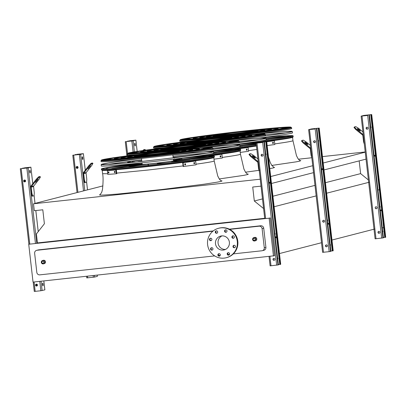 <?xml version="1.0" encoding="UTF-8"?>
<svg xmlns="http://www.w3.org/2000/svg" width="406" height="406" viewBox="0 0 406 406"><rect width="100%" height="100%" fill="white"/><g stroke="black" fill="none" stroke-linecap="round" stroke-linejoin="round"><path stroke-width="0.61" d="M45.508 261.789A1.731 1.695 -104.4 0 0 43.391 260.297L42.574 260.51A1.731 1.695 75.6 0 1 44.696 262.002A1.731 1.695 75.6 0 1 41.366 262.606A1.731 1.695 75.6 0 1 42.574 260.51C40.767 262.174 41.052 263.291 43.437 263.859L44.254 263.646A1.731 1.695 -104.4 0 0 45.508 261.789M256.785 238.885A1.731 1.695 -104.4 0 0 254.663 237.393L253.851 237.606A1.731 1.695 75.6 0 1 255.968 239.098A1.731 1.695 75.6 0 1 252.639 239.702A1.731 1.695 75.6 0 1 253.851 237.606C252.04 239.271 252.329 240.388 254.714 240.956L255.526 240.743A1.731 1.695 -104.4 0 0 256.785 238.885M233.359 253.877L261.895 250.781A2.766 2.715 -104.4 0 0 264.281 247.741L262.103 228.644A2.766 2.715 -104.4 0 0 259.094 226.188L229.725 229.37M212.911 231.197L37.022 250.263A2.766 2.715 -104.4 0 0 34.637 253.303L36.814 272.401A2.766 2.715 -104.4 0 0 39.824 274.857L214.667 255.902M218.606 255.475L220.26 255.293M227.898 254.466L229.557 254.288M29.826 243.96L28.724 244.245L33.038 282.094L274.557 255.744L270.244 217.895L269.142 218.179L273.456 256.029M28.724 244.245L269.142 218.179M264.281 247.741L265.905 247.32L263.733 228.223L262.103 228.644M265.905 247.32A2.766 2.715 75.6 0 1 263.9 250.294L262.271 250.71M36.647 250.329L38.276 249.913A2.766 2.715 75.6 0 1 38.651 249.842L37.022 250.263M259.094 226.188L260.718 225.766L229.329 229.172M213.262 230.912L38.651 249.842M260.718 225.766A2.766 2.715 75.6 0 1 263.733 228.223M365.207 151.961L322.471 156.594M311.828 157.751L298.425 159.203M368.399 179.959L360.624 173.621L359.178 160.888M102.936 185.897L33.51 203.782L34.302 210.719L42.803 209.795L44.391 223.762L36.403 233.947L37.423 242.925L264.687 218.291M260.236 179.203L33.51 203.782M365.233 152.184L323.201 163.014M312.737 165.709L270.706 176.534M366.024 159.122L323.993 169.947M313.528 172.646L271.497 183.471M262.479 198.904L254.318 201.006L252.725 187.039L261.022 186.141M360.624 173.621L325.445 182.685M314.975 185.38L272.944 196.21M263.58 208.557L254.318 201.006M369.079 182.269L326.642 193.2M316.178 195.895L274.146 206.72M374.413 229.101L331.976 240.032M321.511 242.727L279.48 253.552M384.578 227.406L380.265 189.531M382.254 227.837L383.624 227.649M377.94 189.983L379.316 189.8M221.63 235.916A7.125 6.988 75.6 0 1 229.314 241.743A7.125 6.988 75.6 0 1 224.213 249.893A7.125 6.988 75.6 0 1 215.672 244.737A7.125 6.988 75.6 0 1 221.63 235.916M225.467 249.436A7.125 6.988 75.6 0 1 221.98 235.891M211.896 239.347A1.243 1.223 -104.4 0 0 210.369 238.271A1.243 1.223 -104.4 0 0 209.501 239.784A1.243 1.223 -104.4 0 0 211.896 239.347M212.972 248.812A1.243 1.223 -104.4 0 0 211.45 247.736A1.243 1.223 -104.4 0 0 210.577 249.248A1.243 1.223 -104.4 0 0 212.972 248.812M220.306 254.79A1.243 1.223 -104.4 0 0 218.783 253.714A1.243 1.223 -104.4 0 0 217.91 255.227A1.243 1.223 -104.4 0 0 220.306 254.79M229.598 253.78A1.243 1.223 -104.4 0 0 228.076 252.71A1.243 1.223 -104.4 0 0 227.203 254.217A1.243 1.223 -104.4 0 0 228.695 255.12A1.243 1.223 -104.4 0 0 229.598 253.78M235.409 246.376A1.243 1.223 -104.4 0 0 233.886 245.305A1.243 1.223 -104.4 0 0 233.014 246.812A1.243 1.223 -104.4 0 0 234.506 247.716A1.243 1.223 -104.4 0 0 235.409 246.376M234.333 236.916A1.243 1.223 -104.4 0 0 232.805 235.84A1.243 1.223 -104.4 0 0 231.933 237.353A1.243 1.223 -104.4 0 0 234.333 236.916M227 230.933A1.243 1.223 -104.4 0 0 225.472 229.862A1.243 1.223 -104.4 0 0 224.599 231.369A1.243 1.223 -104.4 0 0 226.091 232.273A1.243 1.223 -104.4 0 0 227 230.933M217.702 231.943A1.243 1.223 -104.4 0 0 216.18 230.867A1.243 1.223 -104.4 0 0 215.307 232.379A1.243 1.223 -104.4 0 0 217.702 231.943M220.717 227.883A15.215 14.92 75.6 0 1 237.119 240.322A15.215 14.92 75.6 0 1 226.233 257.729A15.215 14.92 75.6 0 1 207.989 246.716A15.215 14.92 75.6 0 1 218.641 228.258A15.215 14.92 75.6 0 1 220.717 227.883M218.641 228.258L219.169 228.121A15.215 14.92 75.6 0 1 221.24 227.746A15.215 14.92 75.6 0 1 237.647 240.185A15.215 14.92 75.6 0 1 226.761 257.592L226.233 257.729M211.247 240.585A1.243 1.223 75.6 0 1 210.643 238.236M212.323 250.05A1.243 1.223 75.6 0 1 211.719 247.701M219.656 256.029A1.243 1.223 75.6 0 1 219.052 253.679M228.954 255.024A1.243 1.223 75.6 0 1 228.345 252.669M234.759 247.619A1.243 1.223 75.6 0 1 234.155 245.265M233.683 238.155A1.243 1.223 75.6 0 1 233.074 235.805M226.35 232.176A1.243 1.223 75.6 0 1 225.741 229.821M217.053 233.181A1.243 1.223 75.6 0 1 216.449 230.831M30.242 171.591A1.385 0.269 -96.2 0 1 30.13 173.032A1.385 0.269 -96.2 0 1 29.719 171.728A1.385 0.269 -96.2 0 1 29.831 170.281A1.385 0.269 -96.2 0 1 30.242 171.591M28.146 167.886L30.897 167.176L24.34 167.861L30.486 167.221L27.74 167.932L20.3 168.744L28.146 167.886L36.748 243.372M33.231 282.074L34.277 291.437L40.833 290.752L44.873 289.869L43.853 280.922M43.092 284.388A1.385 0.269 -96.2 0 1 42.98 285.834A1.385 0.269 -96.2 0 1 42.569 284.525A1.385 0.269 -96.2 0 1 42.681 283.083A1.385 0.269 -96.2 0 1 43.092 284.388M31.932 193.459L32.769 196.073L32.094 196.144L31.257 193.535L31.932 193.459L31.211 187.161A0.69 0.68 75.6 0 1 31.353 186.653L36.91 179.574L36.378 179.137L30.82 186.217A1.385 1.355 -104.4 0 0 30.536 187.232L31.257 193.535M42.726 285.372A1.385 0.269 83.8 0 0 42.534 283.581M29.877 172.575A1.385 0.269 83.8 0 0 29.679 170.784M36.784 286.027A0.969 0.949 75.6 0 1 35.637 285.179A0.969 0.949 75.6 0 1 36.301 284.154M36.444 286.037L36.236 284.175M23.695 181.061A0.969 0.949 -104.4 0 0 24.878 181.893A0.969 0.949 -104.4 0 0 25.558 180.721A0.969 0.949 -104.4 0 0 23.695 181.061M35.561 285.2A0.969 0.949 -104.4 0 0 36.743 286.037A0.969 0.949 -104.4 0 0 37.423 284.865A0.969 0.949 -104.4 0 0 35.561 285.2M29.77 243.976L21.173 168.576M24.918 181.883A0.969 0.949 75.6 0 1 23.771 181.04A0.969 0.949 75.6 0 1 24.436 180.01M24.578 181.893L24.37 180.036M23.051 168.46L23.01 168.104M36.012 285.849L35.855 284.449M24.147 181.705L23.99 180.305M22.645 168.505L22.604 168.15M32.769 196.073L34.084 195.733L34.292 192.85L33.576 186.552A0.69 0.68 75.6 0 1 33.718 186.044L39.27 178.965L40.433 176.95L39.9 176.514L38.59 176.854L39.118 177.29L40.433 176.95M38.007 179.376L35.601 182.38L38.007 179.376M39.118 177.29L36.91 179.574M36.378 179.137L38.59 176.854M258.881 142.465L256.13 143.181L262.687 142.496L256.541 143.13L259.287 142.425L266.727 141.613L258.881 142.465M266.26 141.735L280.236 264.423L279.835 264.468L265.854 141.78M276.679 236.769L275.212 236.926M274.948 234.602A0.969 0.949 -104.4 0 0 274.791 233.201M278.359 264.545L279.825 264.382M277.75 259.195A0.969 0.949 -104.4 0 0 277.592 257.795M274.233 260.287A0.969 0.949 75.6 0 1 273.086 259.439A0.969 0.949 75.6 0 1 273.751 258.409M270.107 265.869L269.041 256.511L270.107 265.869L278.399 264.9L264.423 142.207M274.898 259.256A0.969 0.949 -104.4 0 0 273.71 258.419A0.969 0.949 -104.4 0 0 273.035 259.596A0.969 0.949 -104.4 0 0 274.898 259.256M263.032 155.112A0.969 0.949 -104.4 0 0 261.845 154.28A0.969 0.949 -104.4 0 0 261.17 155.452A0.969 0.949 -104.4 0 0 263.032 155.112M280.236 264.423L280.703 264.301L266.706 141.618L280.703 264.301M270.462 182.223L269 182.38M265.884 155.056A0.969 0.949 -104.4 0 0 265.727 153.656M262.367 156.143A0.969 0.949 75.6 0 1 261.22 155.3A0.969 0.949 75.6 0 1 261.885 154.27M275.324 237.911L276.765 237.54M275.248 237.226L276.689 236.855M269.031 182.68L270.472 182.309M269.112 183.365L270.548 182.994M258.252 161.806A1.385 1.355 -104.4 0 0 258.038 161.588L251.025 155.868L250.603 156.406L257.617 162.126A0.69 0.68 75.6 0 1 257.871 162.588L258.586 168.891L259.053 168.84M255.293 158.081A1.939 0.304 -141.9 0 1 253.527 157.036A1.939 0.304 -141.9 0 1 252.278 155.671A1.939 0.304 -141.9 0 1 253.994 156.63A1.939 0.304 -141.9 0 1 255.328 158.061A1.939 0.304 -141.9 0 1 255.293 158.081M257.927 158.964L253.39 155.259L250.735 153.661L249.421 153.996L251.025 155.868M250.603 156.406L249 154.534L249.421 153.996M259.322 171.175L258.586 168.891M311.377 128.946L308.626 129.656L315.183 128.971L309.042 129.61L311.783 128.9L319.223 128.088L311.377 128.946M318.756 128.21L332.737 250.903L332.331 250.944L318.355 128.255M329.175 223.244L327.713 223.401M327.449 221.082A0.969 0.949 -104.4 0 0 327.287 219.682M323.927 222.168A0.969 0.949 75.6 0 1 322.78 221.326A0.969 0.949 75.6 0 1 323.445 220.296M330.86 251.02L332.321 250.862M330.251 245.676A0.969 0.949 -104.4 0 0 330.088 244.275M326.734 246.762A0.969 0.949 75.6 0 1 325.587 245.919A0.969 0.949 75.6 0 1 326.246 244.889M308.651 129.661L322.608 252.344L329.164 251.659L330.9 251.375L316.919 128.687M327.393 245.731A0.969 0.949 -104.4 0 0 326.211 244.899A0.969 0.949 -104.4 0 0 325.531 246.072A0.969 0.949 -104.4 0 0 327.393 245.731M324.592 221.138A0.969 0.949 -104.4 0 0 323.404 220.306A0.969 0.949 -104.4 0 0 322.729 221.478A0.969 0.949 -104.4 0 0 324.592 221.138M315.528 141.592A0.969 0.949 -104.4 0 0 314.345 140.755A0.969 0.949 -104.4 0 0 313.665 141.927A0.969 0.949 -104.4 0 0 315.528 141.592M332.737 250.903L333.204 250.776L319.202 128.098M322.963 168.703L321.496 168.86M318.385 141.532A0.969 0.949 -104.4 0 0 318.223 140.131M314.863 142.618A0.969 0.949 75.6 0 1 313.721 141.775A0.969 0.949 75.6 0 1 314.381 140.745M327.825 224.386L329.261 224.016M327.743 223.701L329.185 223.33M321.532 169.155L322.968 168.784M321.608 169.845L323.049 169.475M310.752 148.281A1.385 1.355 -104.4 0 0 310.534 148.063L303.526 142.349L303.104 142.882L310.113 148.601A0.69 0.68 75.6 0 1 310.367 149.063L311.082 155.366L311.549 155.315M307.794 144.561A1.939 0.304 -141.9 0 1 306.022 143.511A1.939 0.304 -141.9 0 1 304.779 142.151A1.939 0.304 -141.9 0 1 306.489 143.105A1.939 0.304 -141.9 0 1 307.824 144.541A1.939 0.304 -141.9 0 1 307.794 144.561M310.428 145.439L305.885 141.74L303.231 140.136L301.922 140.476L303.526 142.349M303.104 142.882L301.496 141.014L301.922 140.476M311.818 157.65L311.082 155.366M82.738 158.066A1.385 0.269 -96.2 0 1 82.626 159.512A1.385 0.269 -96.2 0 1 82.215 158.203A1.385 0.269 -96.2 0 1 82.327 156.762A1.385 0.269 -96.2 0 1 82.738 158.066M80.642 154.366L83.392 153.656L76.835 154.341L82.981 153.701L80.236 154.407L72.796 155.224L80.642 154.366L84.768 190.576M86.61 276.288L86.777 277.912L94.623 277.054L97.349 276.339M84.428 179.939L85.265 182.548L84.59 182.624L83.753 180.01L84.428 179.939L83.712 173.636A0.69 0.68 75.6 0 1 83.854 173.129L89.406 166.049L88.873 165.618L83.321 172.697A1.385 1.355 -104.4 0 0 83.037 173.707L83.753 180.01M82.372 159.056A1.385 0.269 83.8 0 0 82.179 157.259M76.191 167.536A0.969 0.949 -104.4 0 0 77.379 168.373A0.969 0.949 -104.4 0 0 78.053 167.196A0.969 0.949 -104.4 0 0 76.191 167.536M77.927 192.342L73.669 155.056M77.414 168.358A0.969 0.949 75.6 0 1 76.272 167.516A0.969 0.949 75.6 0 1 76.932 166.485M77.079 168.368L76.866 166.511M75.546 154.935L75.506 154.579M76.648 168.185L76.485 166.785M75.14 154.98L75.1 154.625M85.265 182.548L86.579 182.213L86.793 179.33L86.072 173.027A0.69 0.68 75.6 0 1 86.214 172.52L91.771 165.44L92.928 163.425L92.401 162.994L91.086 163.329L91.619 163.765L92.928 163.425M90.502 165.851L88.097 168.86L90.502 165.851M91.619 163.765L89.406 166.049M88.873 165.618L91.086 163.329M363.877 115.421L361.127 116.131L367.684 115.446L361.538 116.086L364.278 115.38L371.723 114.563L363.877 115.421M371.257 114.69L385.233 237.378L384.827 237.424L370.851 114.731M381.67 209.719L375.459 155.97M379.945 207.557A0.969 0.949 -104.4 0 0 379.783 206.157M376.428 208.643A0.969 0.949 75.6 0 1 375.281 207.801A0.969 0.949 75.6 0 1 375.946 206.771M383.355 237.495L384.817 237.337M382.746 232.151A0.969 0.949 -104.4 0 0 382.589 230.75M379.229 233.237A0.969 0.949 75.6 0 1 378.082 232.394A0.969 0.949 75.6 0 1 378.747 231.364M375.103 238.824L361.127 116.131L375.103 238.824L383.396 237.85L369.419 115.162M379.894 232.212A0.969 0.949 -104.4 0 0 378.707 231.374A0.969 0.949 -104.4 0 0 378.027 232.547A0.969 0.949 -104.4 0 0 379.894 232.212M377.093 207.618A0.969 0.949 -104.4 0 0 375.905 206.781A0.969 0.949 -104.4 0 0 375.225 207.958A0.969 0.949 -104.4 0 0 377.093 207.618M368.029 128.068A0.969 0.949 -104.4 0 0 366.841 127.23A0.969 0.949 -104.4 0 0 366.161 128.408A0.969 0.949 -104.4 0 0 368.029 128.068M385.233 237.378L385.7 237.256L371.703 114.573M375.459 155.178L373.997 155.336M370.881 128.007A0.969 0.949 -104.4 0 0 370.724 126.606M367.364 129.098A0.969 0.949 75.6 0 1 366.217 128.25A0.969 0.949 75.6 0 1 366.882 127.22M380.32 210.866L381.762 210.496M380.244 210.176L381.681 209.806M374.027 155.635L375.469 155.265M374.109 156.32L375.545 155.95M363.248 134.762A1.385 1.355 -104.4 0 0 363.035 134.538L356.021 128.824L355.6 129.362L362.614 135.076A0.69 0.68 75.6 0 1 362.862 135.543L363.583 141.841L364.05 141.79M360.289 131.036A1.939 0.304 -141.9 0 1 358.523 129.986A1.939 0.304 -141.9 0 1 357.275 128.626A1.939 0.304 -141.9 0 1 358.985 129.585A1.939 0.304 -141.9 0 1 360.325 131.016A1.939 0.304 -141.9 0 1 360.289 131.036M362.923 131.914L358.386 128.215L355.732 126.616L354.418 126.951L356.021 128.824M355.6 129.362L353.996 127.489L354.418 126.951M364.314 144.13L363.583 141.841M135.239 144.546A1.385 0.269 -96.2 0 1 135.127 145.987A1.385 0.269 -96.2 0 1 134.711 144.678A1.385 0.269 -96.2 0 1 134.828 143.237A1.385 0.269 -96.2 0 1 135.239 144.546M133.143 140.841L135.893 140.131L129.336 140.816L135.477 140.177L132.737 140.887L125.297 141.699L133.143 140.841L134.391 151.839M134.868 145.531A1.385 0.269 83.8 0 0 134.675 143.739M128.042 141.415L128.002 141.06M127.641 141.455L127.601 141.1M145.252 150.21L145.429 149.905L144.896 149.469L143.582 149.809L144.115 150.24L145.429 149.905M142.871 150.545L143.582 149.809M141.948 162.811A56.83 1.568 -6.5 0 0 101.393 168.942A56.83 1.568 -6.5 0 0 147.073 165.293A56.83 1.568 -6.5 0 0 214.322 156.077A56.83 1.568 -6.5 0 0 173.428 159.223M142.024 162.831A55.718 1.538 -6.5 0 0 102.495 168.82A55.718 1.538 -6.5 0 0 147.287 165.237A55.718 1.538 -6.5 0 0 213.221 156.203A55.718 1.538 -6.5 0 0 173.362 159.264M199.458 149.438A48.141 1.33 173.5 0 1 200.417 149.383M113.436 159.294A48.141 1.33 173.5 0 1 114.38 159.132M147.728 156.143A48.141 1.33 -6.5 0 0 204.695 148.337A48.141 1.33 -6.5 0 0 156.716 152.468A48.141 1.33 -6.5 0 0 109.036 159.238A48.141 1.33 -6.5 0 0 147.728 156.143M147.469 156.208A49.522 1.365 -6.5 0 0 206.07 148.185A49.522 1.365 -6.5 0 0 156.711 152.433A49.522 1.365 -6.5 0 0 107.661 159.396A49.522 1.365 -6.5 0 0 147.469 156.208M149.002 155.813A41.432 1.142 -6.5 0 0 198.026 149.098A41.432 1.142 -6.5 0 0 156.736 152.651A41.432 1.142 -6.5 0 0 115.7 158.477A41.432 1.142 -6.5 0 0 149.002 155.813M148.738 155.884A42.813 1.182 -6.5 0 0 199.402 148.941A42.813 1.182 -6.5 0 0 156.731 152.615A42.813 1.182 -6.5 0 0 114.325 158.634A42.813 1.182 -6.5 0 0 148.738 155.884M150.276 155.488A34.723 0.959 -6.5 0 0 191.363 149.86A34.723 0.959 -6.5 0 0 156.757 152.839A34.723 0.959 -6.5 0 0 122.368 157.721A34.723 0.959 -6.5 0 0 150.276 155.488M150.012 155.554A36.104 0.995 -6.5 0 0 192.738 149.702A36.104 0.995 -6.5 0 0 156.752 152.798A36.104 0.995 -6.5 0 0 120.993 157.878A36.104 0.995 -6.5 0 0 150.012 155.554M142.526 154.752A28.014 0.771 -6.5 0 0 129.032 156.96A28.014 0.771 -6.5 0 0 151.55 155.158A28.014 0.771 -6.5 0 0 184.694 150.616A28.014 0.771 -6.5 0 0 171.053 151.504M143.775 154.549A29.394 0.812 -6.5 0 0 127.657 157.117A29.394 0.812 -6.5 0 0 151.286 155.224A29.394 0.812 -6.5 0 0 186.07 150.464A29.394 0.812 -6.5 0 0 169.789 151.585M141.151 155.183A21.305 0.589 -6.5 0 0 135.7 156.198A21.305 0.589 -6.5 0 0 152.823 154.828A21.305 0.589 -6.5 0 0 178.031 151.377A21.305 0.589 -6.5 0 0 172.489 151.611M141.146 155.128A22.685 0.624 -6.5 0 0 134.325 156.356A22.685 0.624 -6.5 0 0 152.56 154.899A22.685 0.624 -6.5 0 0 179.406 151.22A22.685 0.624 -6.5 0 0 172.484 151.555M175.539 160.289A19.366 0.533 173.5 0 1 177.102 160.319A19.366 0.533 173.5 0 1 176.711 160.477A31.404 0.868 -6.5 0 0 208.105 157.031L211.074 156.579A53.744 1.482 -6.5 0 0 208.237 156.285L207.05 156.411A29.638 0.817 173.5 0 1 175.509 160.279L175.544 160.309M176.62 161.202L176.711 160.477M175.519 160.279L207.024 156.417A0.69 0.538 81.5 0 1 207.05 156.411M137.964 165.364L139.091 164.531A19.366 0.533 173.5 0 1 142.156 163.988A19.092 0.528 -6.5 0 0 138.893 164.674A19.092 0.528 -6.5 0 0 154.234 163.445A19.092 0.528 -6.5 0 0 176.823 160.355A19.092 0.528 -6.5 0 0 173.494 160.431M142.176 164.181A16.321 0.452 -6.5 0 0 141.638 164.364A16.321 0.452 -6.5 0 0 154.762 163.313A16.321 0.452 -6.5 0 0 174.078 160.664A16.321 0.452 -6.5 0 0 173.514 160.614M170.54 161.476A19.366 0.533 173.5 0 1 160.02 162.801A31.404 0.868 -6.5 0 0 165.369 163.07L170.15 162.567A53.744 1.482 -6.5 0 0 190.262 160.01L190.084 160A29.638 0.817 173.5 0 1 170.972 161.421L170.54 161.476M171.332 161.476L170.972 161.421M148.017 164.095A19.366 0.533 173.5 0 1 140.344 164.729A31.404 0.868 -6.5 0 0 112.254 168.343L112.234 168.485A53.744 1.482 -6.5 0 0 127.509 167.196L128.585 167.059A29.638 0.817 173.5 0 1 148.312 164.075L148.017 164.095M112.193 168.353A0.69 0.589 81 0 1 112.223 168.343L140.344 164.729M148.469 165.445L147.982 164.831L148.312 164.075L148.469 165.11M141.166 155.325A18.158 0.502 -6.5 0 0 138.822 155.843A18.158 0.502 -6.5 0 0 153.417 154.676A18.158 0.502 -6.5 0 0 174.91 151.732A18.158 0.502 -6.5 0 0 172.504 151.758M151.996 154.275A15.768 0.436 -6.5 0 0 172.479 151.524A15.768 0.436 -6.5 0 0 156.762 152.874A15.768 0.436 -6.5 0 0 141.141 155.092A15.768 0.436 -6.5 0 0 142.374 155.122L151.996 154.275L152.052 154.752A15.768 0.436 -6.5 0 0 172.535 152.001L172.479 151.524M142.374 155.122L142.425 155.605L152.052 154.752M141.141 155.092L141.197 155.574A15.768 0.436 -6.5 0 0 142.425 155.605M114.335 171.459A56.926 1.573 -6.5 0 0 114.862 171.418L114.984 172.514A56.926 1.573 173.5 0 1 114.456 172.56L114.319 171.459M108.255 171.895A56.926 1.573 -6.5 0 0 108.646 171.87L108.772 172.971A56.926 1.573 173.5 0 1 108.377 172.997L108.255 171.895M107.341 170.601L107.773 174.377A56.926 1.573 -6.5 0 0 116.228 173.768L116.801 173.692L116.37 169.911A56.231 1.553 173.5 0 1 107.92 170.525L107.341 170.601A56.926 1.573 -6.5 0 0 115.796 169.987L116.228 173.768M115.796 169.987L116.37 169.911M114.903 171.383L115.03 172.484A56.231 1.553 -6.5 0 0 115.101 172.479M108.828 171.819L108.95 172.92M194.54 162.542L194.667 163.638A56.926 1.573 173.5 0 1 194.027 163.73L193.901 162.628A56.926 1.573 -6.5 0 0 194.54 162.542L194.56 162.537M185.471 163.75L185.593 164.846A56.926 1.573 173.5 0 1 184.867 164.943L184.74 163.841A56.926 1.573 -6.5 0 0 185.471 163.75L185.491 163.745M183.542 166.47A56.926 1.573 -6.5 0 0 196.078 164.806L195.646 161.03L195.256 161.055A56.231 1.553 173.5 0 1 182.72 162.72L183.152 166.501L183.542 166.47L183.111 162.694A56.926 1.573 -6.5 0 0 195.646 161.03M193.901 163.719A56.231 1.553 -6.5 0 0 194.281 163.669L194.154 162.567M184.73 164.937A56.231 1.553 -6.5 0 0 185.207 164.877L185.085 163.775M182.72 162.72L183.111 162.694M173.022 156.28A55.515 1.533 173.5 0 1 206.613 153.235M108.265 164.44A55.515 1.533 173.5 0 1 141.684 159.852M141.527 158.477A55.424 1.533 -6.5 0 0 102.297 164.425A55.424 1.533 -6.5 0 0 146.845 160.862A55.424 1.533 -6.5 0 0 212.424 151.874A55.424 1.533 -6.5 0 0 172.865 154.909M213.531 151.748L213.779 153.113A56.627 1.563 173.5 0 1 157.695 161.08A56.627 1.563 173.5 0 1 101.256 165.932L101.195 164.547A56.53 1.563 -6.5 0 0 146.632 160.913A56.53 1.563 -6.5 0 0 213.531 151.748A56.53 1.563 -6.5 0 0 172.86 154.879M141.856 161.395L141.521 158.431A56.53 1.563 -6.5 0 0 101.195 164.547M206.121 148.637A54.851 1.512 173.5 0 1 207.938 148.545M105.92 160.172A54.851 1.512 173.5 0 1 107.712 159.847M212.983 148.784A56.327 1.553 173.5 0 1 157.198 156.706A56.327 1.553 173.5 0 1 101.058 161.537L101.018 160.669A56.267 1.553 173.5 0 0 146.246 157.051A56.267 1.553 173.5 0 0 212.83 147.931L212.983 148.784M208.222 154.437A56.83 1.568 -6.5 0 0 240.57 149.317A56.83 1.568 -6.5 0 0 205.319 151.874M132.26 161.03A56.83 1.568 -6.5 0 0 127.641 162.182A56.83 1.568 -6.5 0 0 134.528 162.151M208.953 154.305A55.718 1.538 -6.5 0 0 239.469 149.444A55.718 1.538 -6.5 0 0 206.253 151.814M133.807 160.832A55.718 1.538 -6.5 0 0 128.743 162.055A55.718 1.538 -6.5 0 0 136.198 161.984M225.711 142.679A48.141 1.33 173.5 0 1 226.67 142.623M139.684 152.534A48.141 1.33 173.5 0 1 140.633 152.372M173.976 149.383A48.141 1.33 -6.5 0 0 230.943 141.577A48.141 1.33 -6.5 0 0 182.964 145.708A48.141 1.33 -6.5 0 0 135.284 152.478A48.141 1.33 -6.5 0 0 173.976 149.383M173.717 149.449A49.522 1.365 -6.5 0 0 232.318 141.42A49.522 1.365 -6.5 0 0 182.959 145.668A49.522 1.365 -6.5 0 0 133.909 152.636A49.522 1.365 -6.5 0 0 173.717 149.449M147.145 151.682A41.432 1.142 173.5 0 1 147.302 151.656L147.241 151.113A36.104 0.995 -6.5 0 0 176.26 148.794A36.104 0.995 -6.5 0 0 218.986 142.942A36.104 0.995 -6.5 0 0 182.999 146.038A36.104 0.995 -6.5 0 0 147.241 151.113M175.25 149.053A41.432 1.142 -6.5 0 0 224.279 142.339A41.432 1.142 -6.5 0 0 182.984 145.891A41.432 1.142 -6.5 0 0 141.948 151.717A41.432 1.142 -6.5 0 0 175.25 149.053M174.991 149.119A42.813 1.182 -6.5 0 0 225.65 142.181A42.813 1.182 -6.5 0 0 182.979 145.855A42.813 1.182 -6.5 0 0 140.572 151.874A42.813 1.182 -6.5 0 0 174.991 149.119M176.524 148.723A34.723 0.959 -6.5 0 0 217.611 143.095A34.723 0.959 -6.5 0 0 183.005 146.074A34.723 0.959 -6.5 0 0 148.616 150.956A34.723 0.959 -6.5 0 0 176.524 148.723M168.774 147.992A28.014 0.771 -6.5 0 0 155.28 150.2A28.014 0.771 -6.5 0 0 177.798 148.398A28.014 0.771 -6.5 0 0 210.947 143.856A28.014 0.771 -6.5 0 0 197.301 144.744M170.023 147.789A29.394 0.812 -6.5 0 0 153.904 150.357A29.394 0.812 -6.5 0 0 177.534 148.464A29.394 0.812 -6.5 0 0 212.318 143.699A29.394 0.812 -6.5 0 0 196.042 144.825M167.399 148.418A21.305 0.589 -6.5 0 0 161.948 149.438A21.305 0.589 -6.5 0 0 179.071 148.068A21.305 0.589 -6.5 0 0 204.279 144.617A21.305 0.589 -6.5 0 0 198.737 144.851M167.394 148.368A22.685 0.624 -6.5 0 0 160.573 149.596A22.685 0.624 -6.5 0 0 178.807 148.134A22.685 0.624 -6.5 0 0 205.654 144.46A22.685 0.624 -6.5 0 0 198.732 144.795M202.695 153.498A19.366 0.533 173.5 0 1 203.35 153.559A19.366 0.533 173.5 0 1 202.959 153.712A31.404 0.868 -6.5 0 0 204.649 153.554M173.149 157.432A19.092 0.528 -6.5 0 0 180.487 156.686A19.092 0.528 -6.5 0 0 203.076 153.59A19.092 0.528 -6.5 0 0 202.213 153.534M173.139 157.335A16.321 0.452 -6.5 0 0 181.01 156.549A16.321 0.452 -6.5 0 0 200.325 153.904A16.321 0.452 -6.5 0 0 199.762 153.854M197.357 154.656L196.793 154.711A19.366 0.533 173.5 0 1 186.268 156.041A31.404 0.868 -6.5 0 0 184.72 156.371M174.235 158.071L174.56 157.31L174.265 157.335A19.366 0.533 173.5 0 1 173.154 157.442M174.641 157.645L174.56 157.31A29.638 0.817 173.5 0 0 173.159 157.487M167.414 148.566A18.158 0.502 -6.5 0 0 165.069 149.083A18.158 0.502 -6.5 0 0 179.665 147.916A18.158 0.502 -6.5 0 0 201.158 144.972A18.158 0.502 -6.5 0 0 198.752 144.993M178.244 147.51A15.768 0.436 -6.5 0 0 198.727 144.759A15.768 0.436 -6.5 0 0 183.01 146.114A15.768 0.436 -6.5 0 0 167.389 148.332A15.768 0.436 -6.5 0 0 168.622 148.363L178.244 147.51L178.3 147.992A15.768 0.436 -6.5 0 0 198.783 145.241L198.727 144.759M168.622 148.363L168.678 148.84L178.3 147.992M167.389 148.332L167.445 148.814A15.768 0.436 -6.5 0 0 168.678 148.84M134.371 163.75A56.231 1.553 173.5 0 1 134.168 163.765L133.594 163.851A56.926 1.573 -6.5 0 0 133.747 163.831M220.788 155.782L220.915 156.878A56.926 1.573 173.5 0 1 220.275 156.965L220.153 155.868A56.926 1.573 -6.5 0 0 220.788 155.782L220.813 155.777M214.003 159.162A56.926 1.573 -6.5 0 0 222.326 158.046L221.894 154.265L221.509 154.295A56.231 1.553 173.5 0 1 208.973 155.96L208.978 156.021M208.973 155.96L209.359 155.929A56.926 1.573 -6.5 0 0 221.894 154.265M220.148 156.96A56.231 1.553 -6.5 0 0 220.529 156.909L220.402 155.808M199.468 149.499A55.515 1.533 173.5 0 1 200.219 149.418M212.866 148.139A55.515 1.533 173.5 0 1 232.866 146.47M208.227 149.966A55.424 1.533 -6.5 0 0 238.677 145.115A55.424 1.533 -6.5 0 0 204.786 147.556M207.502 150.093A56.53 1.563 -6.5 0 0 239.779 144.988L240.027 146.353A56.627 1.563 173.5 0 1 203.259 152.022M137.832 158.903A56.627 1.563 173.5 0 1 135.234 159.086L135.234 159.228M239.779 144.988A56.53 1.563 -6.5 0 0 203.842 147.622M232.369 141.872A54.851 1.512 173.5 0 1 234.191 141.785M132.168 153.407A54.851 1.512 173.5 0 1 133.96 153.087M239.078 141.166L238.139 140.577L229.7 140.887L193.687 144.303A55.713 1.538 -6.5 0 0 130.768 153.488A55.713 1.538 -6.5 0 0 224.883 143.288A55.713 1.538 -6.5 0 0 193.687 144.303C164.953 147.398 134.036 151.489 128.803 152.905L127.768 153.229L127.266 153.904A56.267 1.553 173.5 0 0 172.494 150.291A56.267 1.553 173.5 0 0 239.078 141.166L239.235 142.024A56.327 1.553 173.5 0 1 201.807 147.769M138.111 154.468A56.327 1.553 173.5 0 1 127.306 154.772L127.266 153.904M234.47 147.672A56.83 1.568 -6.5 0 0 256.303 144.678M257.871 142.729A56.83 1.568 -6.5 0 0 231.567 145.115M235.201 147.545A55.718 1.538 -6.5 0 0 256.293 144.622M257.561 142.805A55.718 1.538 -6.5 0 0 232.501 145.049M251.959 135.914A48.141 1.33 173.5 0 1 252.918 135.858M165.932 145.769A48.141 1.33 173.5 0 1 166.881 145.607M200.229 142.618A48.141 1.33 -6.5 0 0 257.191 134.817A48.141 1.33 -6.5 0 0 209.212 138.943A48.141 1.33 -6.5 0 0 161.532 145.713A48.141 1.33 -6.5 0 0 200.229 142.618M199.965 142.689A49.522 1.365 -6.5 0 0 258.566 134.66A49.522 1.365 -6.5 0 0 209.207 138.908A49.522 1.365 -6.5 0 0 160.157 145.871A49.522 1.365 -6.5 0 0 199.965 142.689M201.503 142.293A41.432 1.142 -6.5 0 0 250.527 135.574A41.432 1.142 -6.5 0 0 209.232 139.131A41.432 1.142 -6.5 0 0 168.196 144.957A41.432 1.142 -6.5 0 0 201.503 142.293M201.239 142.359A42.813 1.182 -6.5 0 0 251.903 135.421A42.813 1.182 -6.5 0 0 209.227 139.091A42.813 1.182 -6.5 0 0 166.825 145.115A42.813 1.182 -6.5 0 0 201.239 142.359M202.772 141.963A34.723 0.959 -6.5 0 0 243.859 136.335A34.723 0.959 -6.5 0 0 209.252 139.314A34.723 0.959 -6.5 0 0 174.864 144.196A34.723 0.959 -6.5 0 0 202.772 141.963M202.513 142.029A36.104 0.995 -6.5 0 0 245.234 136.177A36.104 0.995 -6.5 0 0 209.247 139.273A36.104 0.995 -6.5 0 0 173.489 144.353A36.104 0.995 -6.5 0 0 202.513 142.029M195.022 141.232A28.014 0.771 -6.5 0 0 181.528 143.435A28.014 0.771 -6.5 0 0 204.045 141.633A28.014 0.771 -6.5 0 0 237.195 137.096A28.014 0.771 -6.5 0 0 223.554 137.979M196.271 141.024A29.394 0.812 -6.5 0 0 180.157 143.592A29.394 0.812 -6.5 0 0 203.787 141.704A29.394 0.812 -6.5 0 0 238.571 136.939A29.394 0.812 -6.5 0 0 222.29 138.06M193.647 141.658A21.305 0.589 -6.5 0 0 188.196 142.679A21.305 0.589 -6.5 0 0 205.319 141.308A21.305 0.589 -6.5 0 0 230.527 137.852A21.305 0.589 -6.5 0 0 224.985 138.086M193.642 141.603A22.685 0.624 -6.5 0 0 186.821 142.836A22.685 0.624 -6.5 0 0 205.055 141.374A22.685 0.624 -6.5 0 0 231.902 137.7A22.685 0.624 -6.5 0 0 224.98 138.035M228.943 146.733A19.366 0.533 173.5 0 1 229.598 146.799A19.366 0.533 173.5 0 1 229.207 146.952A31.404 0.868 -6.5 0 0 230.897 146.794M210.831 149.469A19.092 0.528 -6.5 0 0 229.324 146.83A19.092 0.528 -6.5 0 0 228.461 146.769M211.551 149.306A16.321 0.452 -6.5 0 0 226.573 147.145A16.321 0.452 -6.5 0 0 226.01 147.089M223.605 147.896L223.041 147.951A19.366 0.533 173.5 0 1 212.516 149.281A31.404 0.868 -6.5 0 0 210.968 149.611M193.667 141.806A18.158 0.502 -6.5 0 0 191.317 142.323A18.158 0.502 -6.5 0 0 205.918 141.156A18.158 0.502 -6.5 0 0 227.406 138.213A18.158 0.502 -6.5 0 0 225 138.233M204.497 140.75A15.768 0.436 -6.5 0 0 224.975 137.999A15.768 0.436 -6.5 0 0 209.257 139.354A15.768 0.436 -6.5 0 0 193.637 141.572A15.768 0.436 -6.5 0 0 194.87 141.598L204.497 140.75L204.548 141.232A15.768 0.436 -6.5 0 0 225.031 138.482L224.975 137.999M194.87 141.598L194.926 142.08L204.548 141.232M193.637 141.572L193.692 142.049A15.768 0.436 -6.5 0 0 194.926 142.08M246.401 149.103A56.926 1.573 -6.5 0 0 247.041 149.017L247.163 150.118A56.926 1.573 173.5 0 1 246.523 150.205L246.401 149.103M240.25 152.402A56.926 1.573 -6.5 0 0 248.573 151.286L248.142 147.505L247.756 147.535A56.231 1.553 173.5 0 1 235.221 149.195L235.226 149.261M235.221 149.195L235.607 149.169A56.926 1.573 -6.5 0 0 248.142 147.505M246.396 150.2A56.231 1.553 -6.5 0 0 246.777 150.144L246.65 149.048M225.716 142.734A55.515 1.533 173.5 0 1 226.467 142.658M239.114 141.379A55.515 1.533 173.5 0 1 259.114 139.71M234.475 143.201A55.424 1.533 -6.5 0 0 264.925 138.35A55.424 1.533 -6.5 0 0 231.034 140.796M233.749 143.328A56.53 1.563 -6.5 0 0 266.026 138.228L266.275 139.588A56.627 1.563 173.5 0 1 229.507 145.257M266.026 138.228A56.53 1.563 -6.5 0 0 230.09 140.862M258.617 135.112A54.851 1.512 173.5 0 1 260.439 135.025M158.416 146.647A54.851 1.512 173.5 0 1 160.208 146.322M265.326 134.406L264.387 133.818L255.947 134.127L219.935 137.543A55.713 1.538 -6.5 0 0 157.015 146.728A55.713 1.538 -6.5 0 0 251.136 136.528A55.713 1.538 -6.5 0 0 219.935 137.543L179.863 142.313C166.744 144.044 158.472 145.323 155.051 146.145L154.016 146.47L153.514 147.145A56.267 1.553 173.5 0 0 198.742 143.526A56.267 1.553 173.5 0 0 265.326 134.406L265.483 135.259A56.327 1.553 173.5 0 1 228.055 141.009M164.359 147.708A56.327 1.553 173.5 0 1 153.554 148.012L153.514 147.145M260.718 140.912A56.83 1.568 -6.5 0 0 293.071 135.792A56.83 1.568 -6.5 0 0 257.815 138.35M261.449 140.786A55.718 1.538 -6.5 0 0 291.965 135.919A55.718 1.538 -6.5 0 0 258.749 138.289M278.206 129.154A48.141 1.33 173.5 0 1 279.166 129.098M192.18 139.009A48.141 1.33 173.5 0 1 193.129 138.847M226.477 135.858A48.141 1.33 -6.5 0 0 283.439 128.052A48.141 1.33 -6.5 0 0 235.46 132.183A48.141 1.33 -6.5 0 0 187.78 138.953A48.141 1.33 -6.5 0 0 226.477 135.858M226.213 135.924A49.522 1.365 -6.5 0 0 284.814 127.9A49.522 1.365 -6.5 0 0 235.455 132.148A49.522 1.365 -6.5 0 0 186.405 139.111A49.522 1.365 -6.5 0 0 226.213 135.924M271.482 129.418A36.104 0.995 -6.5 0 0 235.5 132.513A36.104 0.995 -6.5 0 0 199.737 137.593A36.104 0.995 -6.5 0 0 228.761 135.269A36.104 0.995 -6.5 0 0 271.482 129.418L271.548 129.976A41.432 1.142 173.5 0 1 271.705 129.95M199.64 138.157A41.432 1.142 173.5 0 1 199.798 138.131L199.737 137.593M227.751 135.528A41.432 1.142 -6.5 0 0 276.775 128.814A41.432 1.142 -6.5 0 0 235.48 132.366A41.432 1.142 -6.5 0 0 194.449 138.192A41.432 1.142 -6.5 0 0 227.751 135.528M227.487 135.599A42.813 1.182 -6.5 0 0 278.151 128.656A42.813 1.182 -6.5 0 0 235.475 132.331A42.813 1.182 -6.5 0 0 193.073 138.35A42.813 1.182 -6.5 0 0 227.487 135.599M229.025 135.203A34.723 0.959 -6.5 0 0 270.107 129.575A34.723 0.959 -6.5 0 0 235.5 132.554A34.723 0.959 -6.5 0 0 201.112 137.436A34.723 0.959 -6.5 0 0 229.025 135.203M221.27 134.472A28.014 0.771 -6.5 0 0 207.781 136.675A28.014 0.771 -6.5 0 0 230.293 134.873A28.014 0.771 -6.5 0 0 263.443 130.331A28.014 0.771 -6.5 0 0 249.802 131.219M222.518 134.264A29.394 0.812 -6.5 0 0 206.405 136.832A29.394 0.812 -6.5 0 0 230.035 134.939A29.394 0.812 -6.5 0 0 264.819 130.179A29.394 0.812 -6.5 0 0 248.538 131.3M219.9 134.899A21.305 0.589 -6.5 0 0 214.444 135.914A21.305 0.589 -6.5 0 0 231.567 134.543A21.305 0.589 -6.5 0 0 256.775 131.092A21.305 0.589 -6.5 0 0 251.233 131.326M219.89 134.843A22.685 0.624 -6.5 0 0 213.069 136.071A22.685 0.624 -6.5 0 0 231.308 134.614A22.685 0.624 -6.5 0 0 258.15 130.935A22.685 0.624 -6.5 0 0 251.228 131.27M255.191 139.974A19.366 0.533 173.5 0 1 255.846 140.034A19.366 0.533 173.5 0 1 255.455 140.192A31.404 0.868 -6.5 0 0 257.15 140.034M237.079 142.704A19.092 0.528 -6.5 0 0 255.572 140.07A19.092 0.528 -6.5 0 0 254.709 140.009M237.799 142.547A16.321 0.452 -6.5 0 0 252.821 140.38A16.321 0.452 -6.5 0 0 252.258 140.329M249.852 141.136L249.289 141.192A19.366 0.533 173.5 0 1 238.769 142.516A31.404 0.868 -6.5 0 0 237.216 142.851M219.915 135.041A18.158 0.502 -6.5 0 0 217.565 135.558A18.158 0.502 -6.5 0 0 232.166 134.391A18.158 0.502 -6.5 0 0 253.654 131.448A18.158 0.502 -6.5 0 0 251.253 131.473M230.745 133.99A15.768 0.436 -6.5 0 0 251.223 131.239A15.768 0.436 -6.5 0 0 235.505 132.589A15.768 0.436 -6.5 0 0 219.89 134.807A15.768 0.436 -6.5 0 0 221.118 134.838L230.745 133.99L230.801 134.467A15.768 0.436 -6.5 0 0 251.278 131.722L251.223 131.239M221.118 134.838L221.174 135.32L230.801 134.467M219.89 134.807L219.94 135.289A15.768 0.436 -6.5 0 0 221.174 135.32M273.289 142.257L273.411 143.359A56.926 1.573 173.5 0 1 272.776 143.445L272.649 142.344A56.926 1.573 -6.5 0 0 273.289 142.257L273.309 142.252M267.173 145.551A56.926 1.573 -6.5 0 0 274.821 144.521L274.39 140.745L274.004 140.77A56.231 1.553 173.5 0 1 266.742 141.755M266.742 141.775A56.926 1.573 -6.5 0 0 274.39 140.745M272.644 143.435A56.231 1.553 -6.5 0 0 273.025 143.384L272.903 142.283M251.964 135.974A55.515 1.533 173.5 0 1 252.715 135.893M265.367 134.619A55.515 1.533 173.5 0 1 285.362 132.95M260.723 136.441A55.424 1.533 -6.5 0 0 291.173 131.59A55.424 1.533 -6.5 0 0 257.282 134.036M259.997 136.568A56.53 1.563 -6.5 0 0 292.274 131.463L292.523 132.828A56.627 1.563 173.5 0 1 255.76 138.497M292.274 131.463A56.53 1.563 -6.5 0 0 256.343 134.097M284.865 128.352A54.851 1.512 173.5 0 1 286.687 128.26M184.664 139.887A54.851 1.512 173.5 0 1 186.455 139.562M291.574 127.646L290.635 127.058L282.195 127.362L246.188 130.783A55.713 1.538 -6.5 0 0 183.268 139.969A55.713 1.538 -6.5 0 0 277.384 129.763A55.713 1.538 -6.5 0 0 246.183 130.783C217.454 133.879 186.532 137.969 181.299 139.385L180.269 139.71L179.762 140.385A56.267 1.553 173.5 0 0 224.99 136.766A56.267 1.553 173.5 0 0 291.574 127.646L291.731 128.499A56.327 1.553 173.5 0 1 254.303 134.244M190.612 140.943A56.327 1.553 173.5 0 1 179.802 141.252L179.762 140.385M299.943 160.482L300.8 160.659L299.674 161.121L296.233 161.837L271.781 165.43M274.75 143.912C286.651 142.242 292.721 141.166 292.954 140.679L296.456 155.63L297.933 158.518C298.826 159.715 299.542 160.385 300.08 160.522L300.07 160.517M273.695 167.242L274.552 167.424L273.426 167.886L269.802 168.632M259.632 170.251L245.534 172.19M248.502 150.672L256.846 149.454M247.447 174.001L248.305 174.184L247.173 174.646L243.737 175.362L219.286 178.95M222.255 157.432C234.155 155.762 240.22 154.686 240.459 154.204L243.955 169.15L245.437 172.037C246.33 173.24 247.046 173.905 247.584 174.047L247.569 174.042M221.199 180.766L222.052 180.944L220.925 181.406L217.484 182.121L204.279 184.182L161.009 189.617L117.593 194.063L104.22 195.032L100.683 195.113L99.455 194.916L100.252 194.545M116.735 173.103L147.748 170.068L183.086 165.912M196.007 164.197C207.908 162.527 213.972 161.451 214.211 160.964L217.707 175.915L219.184 178.802C220.082 180 220.798 180.67 221.336 180.807L221.321 180.802M102.231 170.388L102.606 173.682L107.702 173.748M255.161 239.205A1.035 1.015 -104.4 0 0 253.542 238.474A1.035 1.015 -104.4 0 0 253.745 240.261A1.035 1.015 -104.4 0 0 255.161 239.205M43.889 262.109A1.035 1.015 -104.4 0 0 42.27 261.378A1.035 1.015 -104.4 0 0 42.473 263.164A1.035 1.015 -104.4 0 0 43.889 262.109M44.853 289.874L43.833 280.922M38.22 231.633L35.814 210.552M35.002 203.396L34.099 195.484M32.764 183.745L30.876 167.186M42.122 290.579L41.057 281.226M36.9 285.981L36.692 284.154M40.833 290.752L39.768 281.363M35.454 243.514L26.857 168.059M35.17 291.366L34.099 281.977M28.917 244.194L20.32 168.749M24.309 168.323L24.258 167.881M25.035 181.842L24.827 180.01M23.502 168.409L23.457 167.988M31.211 187.161L33.576 186.552M31.353 186.653L33.718 186.044M264.753 218.656L256.15 143.181M259.332 142.846L259.287 142.425M276.587 236.779L270.467 183.02M279.734 264.392L276.679 237.561M273.517 260.144L273.345 258.663M277.953 265.011L263.976 142.323M276.664 265.184L262.687 142.496M271 265.798L269.929 256.414M265.615 218.56L257.018 143.11M270.376 182.233L265.757 141.704M261.652 156.005L261.479 154.519M260.139 142.76L260.089 142.318M311.833 129.321L311.783 128.9M329.088 223.254L322.963 169.495M323.212 222.031L323.044 220.544M332.235 250.867L329.175 224.041M326.013 246.625L325.845 245.138M330.454 251.492L316.472 128.798M329.164 251.659L315.183 128.971M323.496 252.273L309.519 129.585M322.871 168.708L318.253 128.179M314.148 142.481L313.98 140.994M312.64 129.235L312.59 128.793M97.354 276.354L97.212 275.136M87.498 189.876L86.6 181.964M85.26 170.226L83.372 153.661M94.623 277.054L94.436 275.435M93.334 277.227L93.147 275.578M83.499 190.906L79.353 154.534M87.666 277.841L87.478 276.192M72.796 155.224L77.054 192.566L72.821 155.224M76.81 154.803L76.759 154.361M77.531 168.317L77.323 166.485M75.998 154.889L75.952 154.468M83.712 173.636L86.072 173.027M83.854 173.129L86.214 172.52M364.329 115.801L364.278 115.38M384.731 237.348L381.676 210.516M378.514 233.1L378.341 231.613M382.949 237.967L368.973 115.279M381.66 238.139L367.684 115.446M375.997 238.753L362.015 116.06M375.372 155.188L370.754 114.654M366.643 128.956L366.476 127.474M365.136 115.71L365.085 115.268M137.152 151.397L135.873 140.141M133.452 155.051L133.422 154.787M133.107 152.057L131.854 141.014M128.484 161.811L128.453 161.522M128.291 160.116L128.255 159.781M127.799 155.782L127.697 154.914M127.525 153.377L126.185 141.628M127.865 164.237L127.905 164.587L127.885 164.237M127.646 162.156L127.591 161.639M127.428 160.228L127.388 159.862M125.297 141.699L126.916 155.899L125.317 141.704M129.306 141.278L129.255 140.836M128.499 141.364L128.448 140.943M101.393 168.942L101.429 169.738A56.886 1.568 -6.5 0 0 147.155 166.079A56.886 1.568 -6.5 0 0 214.464 156.858L213.703 157.721C213.46 157.797 213.145 158.162 201.036 159.989C186.608 162.085 168.703 164.303 147.322 166.643A56.332 1.553 173.5 0 1 102.551 169.992M213.434 157.361A56.332 1.553 173.5 0 1 147.327 166.643C120.978 169.485 104.337 170.774 102.368 170.408L101.429 169.738M173.458 160.121A31.404 0.868 -6.5 0 0 181.401 158.568L178.457 158.792A53.744 1.482 -6.5 0 0 173.367 159.319L178.467 158.792A0.69 0.269 84.2 0 0 178.467 158.792A0.69 0.269 84.2 0 0 178.457 158.792L181.655 158.589A0.69 0.69 104.6 0 0 181.401 158.568M211.627 156.762A0.69 0.69 -114.4 0 0 211.074 156.579M208.379 157.396A0.69 0.259 -97.1 0 0 208.105 157.031M171.51 161.588L190.845 160M165.09 163.227A0.69 0.528 -94.6 0 1 165.369 163.07M128.961 167.125A0.69 0.69 -126.7 0 0 128.585 167.059M111.965 168.607A0.69 0.594 -93.9 0 1 112.234 168.485M111.153 168.663L112.223 168.343A0.69 0.589 81 0 1 112.254 168.343M117.329 166.155A0.69 0.523 81.7 0 1 117.349 166.15L142.125 163.714A31.404 0.868 -6.5 0 0 122.16 165.562L117.37 166.15A53.744 1.482 -6.5 0 0 106.697 167.911L107.539 167.84A29.638 0.817 173.5 0 1 138.842 164.572M107.813 168.876L107.539 167.84M106.118 168.668A0.69 0.66 78.3 0 1 106.697 167.911M117.349 166.15A0.69 0.523 81.7 0 1 117.37 166.15L106.636 167.922L106.149 168.952M108.377 172.997L108.859 172.931M114.456 172.56L115.03 172.484M185.593 164.846L185.207 164.877M194.667 163.638L194.281 163.669M167.434 151.068A55.713 1.538 -6.5 0 0 104.52 160.253A55.713 1.538 -6.5 0 0 198.635 150.047A55.713 1.538 -6.5 0 0 167.434 151.068M167.379 151.083A55.404 1.528 173.5 0 1 198.402 150.068A55.404 1.528 173.5 0 1 104.814 160.218A55.404 1.528 173.5 0 1 167.379 151.083M107.798 159.274A54.851 1.512 -6.5 0 0 103.078 160.233M210.724 147.972A54.851 1.512 -6.5 0 0 205.908 148.094M184.304 158.107A56.886 1.568 -6.5 0 0 240.712 150.098L240.367 150.773L238.571 151.326L227.284 153.229L203.878 156.361M138.436 163.242A56.332 1.553 173.5 0 1 136.436 163.385M239.682 150.596A56.332 1.553 173.5 0 1 203.873 156.361M213.693 152.651A31.404 0.868 -6.5 0 0 234.353 150.266L237.327 149.814A53.744 1.482 -6.5 0 0 234.485 149.52L233.298 149.652A29.638 0.817 173.5 0 1 213.612 152.199L233.272 149.652A0.69 0.538 81.5 0 1 233.298 149.652M237.875 150.002A0.69 0.69 -114.4 0 0 237.327 149.814M234.627 150.631A0.69 0.259 -97.1 0 0 234.353 150.266M210.12 154.097A53.744 1.482 -6.5 0 0 216.51 153.25L216.337 153.235A29.638 0.817 173.5 0 1 212.323 153.641L217.093 153.24M138.441 161.588A0.69 0.589 81 0 1 138.471 161.583L141.821 161.075A31.404 0.868 -6.5 0 0 138.502 161.578L138.487 161.72A53.744 1.482 -6.5 0 0 139.202 161.674M137.461 161.852L138.471 161.583A0.69 0.589 81 0 1 138.502 161.578M136.594 160.482A53.744 1.482 -6.5 0 0 132.945 161.152L133.787 161.075A29.638 0.817 173.5 0 1 141.714 160.147M134.061 162.111L133.787 161.075M132.366 161.908A0.69 0.66 78.3 0 1 132.945 161.152M220.915 156.878L220.529 156.909M193.626 144.318A55.404 1.528 173.5 0 1 224.65 143.308A55.404 1.528 173.5 0 1 131.062 153.453A55.404 1.528 173.5 0 1 193.626 144.318M134.046 152.509A54.851 1.512 -6.5 0 0 129.326 153.473M236.972 141.207A54.851 1.512 -6.5 0 0 232.156 141.334M210.552 151.347A56.886 1.568 -6.5 0 0 256.389 145.47M266.93 143.404A56.886 1.568 -6.5 0 0 266.965 143.333L266.95 143.597M230.126 149.596L256.455 146.028A56.332 1.553 173.5 0 1 230.121 149.601M239.941 145.886A31.404 0.868 -6.5 0 0 256.227 144.044M256.15 143.379A29.638 0.817 173.5 0 1 239.86 145.434L256.15 143.374M236.368 147.332A53.744 1.482 -6.5 0 0 242.758 146.49L242.585 146.475A29.638 0.817 173.5 0 1 238.571 146.881L243.346 146.48M247.163 150.118L246.777 150.144M219.874 137.558A55.404 1.528 173.5 0 1 250.898 136.548A55.404 1.528 173.5 0 1 157.31 146.693A55.404 1.528 173.5 0 1 219.874 137.558M160.294 145.749A54.851 1.512 -6.5 0 0 155.574 146.713M263.22 134.447A54.851 1.512 -6.5 0 0 258.404 134.569M236.799 144.587A56.886 1.568 -6.5 0 0 293.213 136.573L292.868 137.253L291.066 137.801L263.433 141.943M292.178 137.076A56.332 1.553 173.5 0 1 263.418 141.943M258.465 142.577A56.332 1.553 173.5 0 1 256.369 142.836L258.46 142.577M266.189 139.126A31.404 0.868 -6.5 0 0 286.849 136.746L289.823 136.294A53.744 1.482 -6.5 0 0 286.981 136L285.794 136.127A29.638 0.817 173.5 0 1 266.108 138.674L285.773 136.132A0.69 0.538 81.5 0 1 285.794 136.127M285.748 136.137A0.69 0.538 81.5 0 1 285.773 136.132L287.037 135.995A0.69 0.655 88 0 0 286.981 136M287.093 135.995A0.69 0.655 88 0 0 287.037 135.995C292.701 135.985 289.437 136.122 290.767 136.756M290.371 136.477A0.69 0.69 -114.4 0 0 289.823 136.294M287.128 137.111A0.69 0.259 -97.1 0 0 286.849 136.746M262.616 140.572A53.744 1.482 -6.5 0 0 269.011 139.725L268.833 139.715A29.638 0.817 173.5 0 1 264.819 140.121L268.833 139.715M273.411 143.359L273.025 143.384M246.122 130.798A55.404 1.528 173.5 0 1 277.151 129.788A55.404 1.528 173.5 0 1 183.563 139.933A55.404 1.528 173.5 0 1 246.122 130.798M186.542 138.989A54.851 1.512 -6.5 0 0 181.822 139.948M289.468 127.687A54.851 1.512 -6.5 0 0 284.652 127.809M292.579 137.39L292.954 140.679M268.508 157.259L270.203 162.39L271.685 165.278L273.817 167.282M128.54 164.171L128.575 164.496M240.083 150.91L240.459 154.204M213.835 157.675L214.211 160.964M100.135 194.611L101.703 192.348L102.474 189.506C103.231 182.177 103.271 176.904 102.606 173.682M38.235 231.608L35.84 210.552M35.023 203.391L34.109 195.372M32.779 183.725L30.897 167.176M34.277 291.437L33.211 282.074M28.897 244.199L20.3 168.744M264.732 218.656L256.13 143.181M322.608 252.344L308.626 129.656M333.204 250.776L319.223 128.088M97.374 276.344L97.232 275.136M87.518 189.871L86.605 181.847M85.28 170.2L83.392 153.656M86.777 277.912L86.59 276.288M385.7 237.256L371.723 114.563M137.172 151.392L135.893 140.131M127.651 162.375L127.565 161.639M127.408 160.233L127.367 159.868M214.322 156.077L214.464 156.858M206.146 148.865L206.07 148.185M107.737 160.076L107.661 159.396M199.473 149.545L199.402 148.941M114.396 159.238L114.325 158.634M192.799 150.261L192.738 149.702M121.054 158.431L120.993 157.878M186.131 150.966L186.07 150.464M127.717 157.624L127.657 157.117M179.457 151.671L179.406 151.22M134.376 156.807L134.325 156.356M181.655 158.589L182.218 159.548M207.024 156.417L208.288 156.28C213.952 156.269 210.689 156.406 212.018 157.041M157.371 164.115L157.371 164.115C156.833 163.577 157.695 163.141 159.959 162.811M173.54 160.842L173.357 159.233M173.195 157.822L172.86 154.859M142.201 164.415L142.019 162.801M174.94 152.037L174.91 151.732M138.857 156.153L138.822 155.843M212.83 147.931L211.891 147.337L203.452 147.647L167.439 151.068C138.705 154.163 107.788 158.254 102.551 159.67L101.52 159.994L101.018 160.669M102.429 160.548L102.165 160.162C102.205 160.06 100.592 160.548 111.102 159.852L136.177 157.569C164.719 154.681 202.741 149.844 210.115 148.114L211.597 147.698L211.424 148.129M127.641 162.182L127.672 162.826M240.57 149.317L240.712 150.098M136.416 163.385L138.426 163.242M232.394 142.1L232.318 141.42M133.985 153.316L133.909 152.636M225.721 142.785L225.65 142.181M140.643 152.478L140.572 151.874M219.047 143.496L218.986 142.942M212.379 144.206L212.318 143.699M153.965 150.865L153.904 150.357M205.705 144.912L205.654 144.46M160.624 150.047L160.573 149.596M233.272 149.652L234.541 149.52C240.2 149.51 236.937 149.641 238.271 150.276M186.212 156.051L184.659 156.381M132.397 162.192L132.884 161.157L136.563 160.482M199.788 154.082L199.747 153.727M201.193 145.277L201.158 144.972M165.105 149.388L165.069 149.083M128.682 153.788L128.413 153.402C128.458 153.301 126.839 153.788 137.35 153.092L162.425 150.809C190.967 147.921 228.989 143.085 236.363 141.349L237.845 140.933L237.672 141.369M266.854 142.745L266.965 143.333M258.642 135.34L258.566 134.66M160.233 146.551L160.157 145.871M251.969 136.025L251.903 135.421M166.891 145.718L166.825 145.115M245.3 136.736L245.234 136.177M173.555 144.912L173.489 144.353M238.626 137.446L238.571 136.939M180.213 144.1L180.157 143.592M231.953 138.147L231.902 137.7M186.872 143.282L186.821 142.836M212.46 149.286L210.912 149.621M226.035 147.322L225.995 146.962M227.441 138.517L227.406 138.213M191.353 142.628L191.317 142.323M154.93 147.023L154.661 146.642C154.706 146.536 153.092 147.023 163.598 146.333L188.678 144.049C217.22 141.161 255.237 136.325 262.616 134.589L264.098 134.173L263.92 134.604M293.071 135.792L293.213 136.573M284.895 128.58L284.814 127.9M186.486 139.791L186.405 139.111M278.217 129.26L278.151 128.656M193.139 138.953L193.073 138.35M264.874 130.681L264.819 130.179M206.461 137.34L206.405 136.832M258.201 131.387L258.15 130.935M213.12 136.523L213.069 136.071M268.838 139.715L269.594 139.715M238.708 142.526L237.16 142.856M252.288 140.557L252.248 140.202M253.689 131.752L253.654 131.448M217.601 135.868L217.565 135.558M181.177 140.263L180.909 139.882C180.954 139.776 179.34 140.263 189.846 139.568L214.926 137.284C243.468 134.396 281.49 129.56 288.864 127.829L290.346 127.413L290.168 127.844"/></g></svg>
